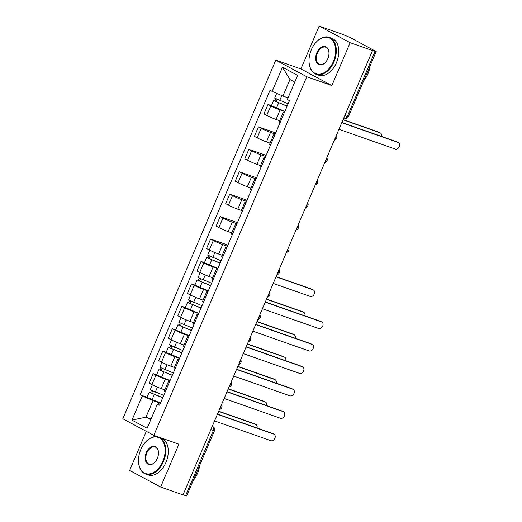 <?xml version="1.0" encoding="UTF-8"?>
<svg xmlns="http://www.w3.org/2000/svg" width="522" height="522" viewBox="0 0 522 522"><rect width="100%" height="100%" fill="white"/><g stroke="black" fill="none" stroke-linecap="round" stroke-linejoin="round"><path stroke-width="0.78" d="M146.317 431.348L129.645 470.433L160.619 487.026L183.013 494.895L372.538 50.562L350.145 42.693L319.17 26.1L300.887 68.95L275.792 60.134L122.827 418.761L153.801 435.355L306.766 76.727L331.861 85.549L350.145 42.693M319.17 26.1L341.564 33.969L350.014 37.44L376.199 51.567L348.415 116.706L347.339 116.445L375.122 51.306L376.199 51.567M160.619 487.026L178.896 444.176L153.801 435.355M210.862 429.613L214.464 430.761L186.68 495.9L185.604 495.639L213.387 430.5A3.139 2.036 -70.6 0 0 212.806 426.657L213.061 426.768A3.139 2.375 118.2 0 0 212.806 426.657L212.213 426.448M183.078 494.752L185.604 495.639M375.122 51.306L372.538 50.562M284.79 111.604L280.099 109.953A7.21 0.548 -156.9 0 1 270.768 105.907L268.008 104.433L263.962 113.92L266.716 115.395A7.21 0.548 23.1 0 0 276.047 119.44L279.648 120.706M284.164 113.078A7.21 0.548 -156.9 0 1 283.218 112.347A7.21 0.548 -156.9 0 1 284.399 112.524M271.427 105.633L268.008 104.433M283.218 112.347L279.166 121.835A7.21 0.548 23.1 0 0 280.118 122.566M275.224 134.037L270.526 132.386A7.21 0.548 -156.9 0 1 261.196 128.34L258.442 126.866L254.397 136.353L257.15 137.828A7.21 0.548 23.1 0 0 266.481 141.873L270.083 143.139M274.598 135.511A7.21 0.548 -156.9 0 1 273.645 134.78A7.21 0.548 -156.9 0 1 274.833 134.957M275.694 132.927L258.442 126.866M273.645 134.78L269.6 144.268A7.21 0.548 23.1 0 0 270.546 144.999M265.659 156.463L260.961 154.812A7.21 0.548 -156.9 0 1 251.63 150.773L248.877 149.292L244.825 158.786L247.578 160.261A7.21 0.548 23.1 0 0 256.909 164.306L260.511 165.572M265.026 157.938A7.21 0.548 -156.9 0 1 264.08 157.213A7.21 0.548 -156.9 0 1 265.261 157.39M266.129 155.36L248.877 149.292M264.08 157.213L260.028 166.701A7.21 0.548 23.1 0 0 260.98 167.431M256.087 178.896L251.389 177.245A7.21 0.548 -156.9 0 1 242.058 173.2L239.304 171.725L235.259 181.219L238.012 182.693A7.21 0.548 23.1 0 0 247.343 186.739L250.945 188.005M255.46 180.371A7.21 0.548 -156.9 0 1 254.508 179.646A7.21 0.548 -156.9 0 1 255.695 179.822M256.563 177.793L239.304 171.725M254.508 179.646L250.462 189.134A7.21 0.548 23.1 0 0 251.408 189.864M246.521 201.329L241.823 199.678A7.21 0.548 -156.9 0 1 232.492 195.633L229.739 194.158L225.693 203.652L228.447 205.126A7.21 0.548 23.1 0 0 237.778 209.172L241.379 210.438M245.888 202.804A7.21 0.548 -156.9 0 1 244.942 202.073A7.21 0.548 -156.9 0 1 246.123 202.255M246.991 200.22L229.739 194.158M244.942 202.073L240.896 211.567A7.21 0.548 23.1 0 0 241.843 212.297M236.949 223.762L232.257 222.111A7.21 0.548 -156.9 0 1 222.927 218.065L220.173 216.591L216.121 226.085L218.875 227.559A7.21 0.548 23.1 0 0 228.205 231.605L231.807 232.871M236.322 225.236A7.21 0.548 -156.9 0 1 235.376 224.506A7.21 0.548 -156.9 0 1 236.557 224.688M237.425 222.653L220.173 216.591M235.376 224.506L231.324 234A7.21 0.548 23.1 0 0 232.277 234.73M227.383 246.195L222.685 244.544A7.21 0.548 -156.9 0 1 213.354 240.498L210.601 239.024L206.555 248.511L209.309 249.992A7.21 0.548 23.1 0 0 218.64 254.038L222.242 255.297M226.757 247.669A7.21 0.548 -156.9 0 1 225.804 246.939A7.21 0.548 -156.9 0 1 226.992 247.121M227.86 245.086L210.601 239.024M225.804 246.939L221.759 256.433A7.21 0.548 23.1 0 0 222.705 257.163M217.818 268.628L213.12 266.977A7.21 0.548 -156.9 0 1 203.789 262.931L201.035 261.457L196.983 270.944L199.737 272.425A7.21 0.548 23.1 0 0 209.074 276.464L212.669 277.73M217.185 270.102A7.21 0.548 -156.9 0 1 216.238 269.372A7.21 0.548 -156.9 0 1 217.42 269.554M204.448 262.657L201.035 261.457M216.238 269.372L212.186 278.865A7.21 0.548 23.1 0 0 213.139 279.59M208.245 291.061L203.554 289.41A7.21 0.548 -156.9 0 1 194.217 285.364L191.463 283.89L187.418 293.377L190.171 294.852A7.21 0.548 23.1 0 0 199.502 298.897L203.104 300.163M207.619 292.535A7.21 0.548 -156.9 0 1 206.666 291.805A7.21 0.548 -156.9 0 1 207.854 291.987M194.882 285.09L191.463 283.89M206.666 291.805L202.621 301.292A7.21 0.548 23.1 0 0 203.573 302.023M198.68 313.494L193.982 311.843A7.21 0.548 -156.9 0 1 184.651 307.797L181.897 306.323L177.852 315.81L180.605 317.285A7.21 0.548 23.1 0 0 189.936 321.33L193.538 322.596M198.053 314.968A7.21 0.548 -156.9 0 1 197.101 314.237A7.21 0.548 -156.9 0 1 198.282 314.414M185.317 307.523L181.897 306.323M197.101 314.237L193.055 323.725A7.21 0.548 23.1 0 0 194.001 324.456M189.114 335.927L184.416 334.276A7.21 0.548 -156.9 0 1 175.085 330.23L172.332 328.756L168.28 338.243L171.033 339.718A7.21 0.548 23.1 0 0 180.364 343.763L183.966 345.029M188.481 337.401A7.21 0.548 -156.9 0 1 187.535 336.67A7.21 0.548 -156.9 0 1 188.716 336.847M175.744 329.956L172.332 328.756M187.535 336.67L183.483 346.158A7.21 0.548 23.1 0 0 184.436 346.889M179.542 358.353L174.844 356.702A7.21 0.548 -156.9 0 1 165.513 352.663L162.76 351.182L158.714 360.676L161.468 362.151A7.21 0.548 23.1 0 0 170.798 366.196L174.4 367.462M178.915 359.828A7.21 0.548 -156.9 0 1 177.963 359.103A7.21 0.548 -156.9 0 1 179.15 359.28M166.179 352.383L162.76 351.182M177.963 359.103L173.917 368.591A7.21 0.548 23.1 0 0 174.863 369.322M169.976 380.786L165.278 379.135A7.21 0.548 -156.9 0 1 155.947 375.09L153.194 373.615L149.142 383.109L151.902 384.583A7.21 0.548 23.1 0 0 161.233 388.629L164.828 389.895M169.343 382.261A7.21 0.548 -156.9 0 1 168.397 381.536A7.21 0.548 -156.9 0 1 169.578 381.712M156.613 374.816L153.194 373.615M168.397 381.536L164.352 391.024A7.21 0.548 23.1 0 0 165.298 391.754M294.773 82.098L289.971 79.527L282.917 96.061L288.046 97.862M282.917 96.061L272.164 91.402L282.467 67.24L297.638 75.37L287.335 99.526L289.456 100.668L159.549 405.229L157.429 404.087L147.126 428.249L131.955 420.119L142.258 395.963L153.011 400.622L145.958 417.156L150.76 419.727M272.164 91.402L270.044 90.26L140.137 394.821L142.258 395.963M275.792 60.134L306.766 76.727M300.887 68.95L331.861 85.549M151.086 418.957L145.958 417.156L131.955 420.119M160.404 403.219L153.011 400.622M157.429 404.087L158.61 403.623L160.026 404.119M147.041 397.249L140.137 394.821M282.467 67.24L289.971 79.527M341.864 122.481L396.909 141.827A3.608 2.727 -61.8 0 1 397.203 141.958L398.377 142.584A3.608 2.727 118.2 0 0 398.084 142.454L341.779 122.67M338.961 129.286L395.265 149.07A3.608 2.727 118.2 0 0 399.173 146.865A3.608 2.727 118.2 0 0 398.377 142.584M288.131 103.767L274.65 98.077L276.667 93.353M287.159 106.057L275.479 101.32L276.125 101.483L277.019 99.395M381.412 136.379A3.608 2.727 118.2 0 0 380.316 132.908A3.608 2.727 118.2 0 0 380.023 132.777L343.019 119.773M287.093 106.214L273.606 100.524L274.957 100.85L275.818 98.828M284.882 111.388L271.401 105.698L273.606 100.524M343.098 119.59L378.848 132.151A3.608 2.727 -61.8 0 1 379.142 132.281L380.316 132.908M276.04 101.679L274.957 100.85M311.321 49.792A19.125 12.411 -70.6 0 0 309.037 61.609A19.125 12.411 -70.6 0 0 318.759 74.209A19.125 12.411 -70.6 0 0 333.349 61.603A19.125 12.411 -70.6 0 0 332.083 39.907A19.125 12.411 -70.6 0 0 315.653 42.765A19.125 12.411 -70.6 0 0 311.321 49.792M315.738 42.667A19.601 12.717 109.4 0 1 315.83 42.569A19.601 12.717 109.4 0 1 329.167 37.323A19.601 12.717 109.4 0 1 333.963 61.864A19.601 12.717 109.4 0 1 316.175 74.307A19.601 12.717 109.4 0 1 309.044 61.87A19.601 12.717 109.4 0 1 309.044 61.74M316.828 52.748A9.566 6.205 109.4 0 1 324.123 46.445A9.566 6.205 109.4 0 1 328.984 52.742A9.566 6.205 109.4 0 1 327.842 58.647A9.566 6.205 109.4 0 1 325.676 62.164A9.566 6.205 109.4 0 1 317.461 63.593A9.566 6.205 109.4 0 1 316.828 52.748M328.99 52.879A9.096 5.899 -70.6 0 0 325.689 47.234A9.096 5.899 -70.6 0 0 317.435 53.009A9.096 5.899 -70.6 0 0 319.66 64.395A9.096 5.899 -70.6 0 0 325.761 62.059M370.105 65.87A19.601 12.717 109.4 0 1 367.945 73.804A19.601 12.717 109.4 0 1 363.788 80.675M329.167 37.323L331.646 38.197A19.601 12.717 109.4 0 1 336.436 62.731A19.601 12.717 109.4 0 1 318.648 75.175L316.175 74.307M140.81 449.546A19.125 12.411 -70.6 0 0 138.526 461.363A19.125 12.411 -70.6 0 0 148.248 473.963A19.125 12.411 -70.6 0 0 162.844 461.357A19.125 12.411 -70.6 0 0 161.572 439.661A19.125 12.411 -70.6 0 0 145.149 442.519A19.125 12.411 -70.6 0 0 140.81 449.546M145.233 442.421A19.601 12.717 109.4 0 1 145.318 442.323A19.601 12.717 109.4 0 1 158.662 437.077A19.601 12.717 109.4 0 1 163.451 461.618A19.601 12.717 109.4 0 1 145.664 474.061A19.601 12.717 109.4 0 1 138.539 461.624A19.601 12.717 109.4 0 1 138.532 461.494M146.317 452.502A9.566 6.205 109.4 0 1 153.612 446.199A9.566 6.205 109.4 0 1 158.473 452.496A9.566 6.205 109.4 0 1 157.331 458.401A9.566 6.205 109.4 0 1 155.165 461.918A9.566 6.205 109.4 0 1 146.95 463.347A9.566 6.205 109.4 0 1 146.317 452.502M158.479 452.633A9.096 5.899 -70.6 0 0 155.178 446.989A9.096 5.899 -70.6 0 0 146.923 452.763A9.096 5.899 -70.6 0 0 149.148 464.149A9.096 5.899 -70.6 0 0 155.249 461.813M199.593 465.617A19.601 12.717 109.4 0 1 197.44 473.558A19.601 12.717 109.4 0 1 193.277 480.429M158.662 437.077L161.135 437.951A19.601 12.717 109.4 0 1 165.924 462.485A19.601 12.717 109.4 0 1 148.144 474.929L145.664 474.061M265.32 301.944L320.364 321.284A3.608 2.727 -61.8 0 1 320.658 321.415L321.833 322.041A3.608 2.727 118.2 0 0 321.539 321.911L265.235 302.127M262.416 308.743L318.714 328.527A3.608 2.727 118.2 0 0 322.629 326.322A3.608 2.727 118.2 0 0 321.833 322.041M255.747 324.371L310.799 343.717A3.608 2.727 -61.8 0 1 311.086 343.848L312.26 344.474A3.608 2.727 118.2 0 0 311.967 344.344L255.669 324.56M252.844 331.176L309.148 350.96A3.608 2.727 118.2 0 0 313.063 348.755A3.608 2.727 118.2 0 0 312.26 344.474M246.182 346.804L301.227 366.15A3.608 2.727 -61.8 0 1 301.52 366.281L302.695 366.907A3.608 2.727 118.2 0 0 302.401 366.777L246.097 346.993M243.278 353.609L299.582 373.393A3.608 2.727 118.2 0 0 303.491 371.188A3.608 2.727 118.2 0 0 302.695 366.907M221.158 260.798L207.671 255.101L209.753 250.221M220.18 263.081L208.506 258.351L209.152 258.507L210.04 256.426M273.221 283.413L310.225 296.418A3.608 2.727 118.2 0 0 314.14 294.212A3.608 2.727 118.2 0 0 313.337 289.932A3.608 2.727 118.2 0 0 313.043 289.808L276.04 276.804M220.114 263.238L206.627 257.548L207.978 257.875L208.839 255.852M217.902 268.419L204.422 262.723L206.627 257.548M276.118 276.614L311.869 289.175A3.608 2.727 -61.8 0 1 312.163 289.305L313.337 289.932M209.068 258.703L207.978 257.875M211.586 283.224L198.106 277.534L200.187 272.654M210.614 285.514L198.934 280.784L199.58 280.94L200.474 278.852M304.868 315.843A3.608 2.727 118.2 0 0 303.771 312.365A3.608 2.727 118.2 0 0 303.478 312.234L266.474 299.236M210.549 285.671L197.062 279.981L198.406 280.307L199.273 278.285M208.337 290.845L194.856 285.156L197.062 279.981M266.553 299.047L302.303 311.608A3.608 2.727 -61.8 0 1 302.597 311.738L303.771 312.365M199.495 281.136L198.406 280.307M202.021 305.657L188.533 299.967L190.615 295.087M201.042 307.947L189.369 303.21L190.015 303.373L190.902 301.285M295.302 338.269A3.608 2.727 118.2 0 0 294.199 334.798A3.608 2.727 118.2 0 0 293.912 334.667L256.902 321.663M200.977 308.104L187.496 302.414L188.84 302.74L189.708 300.711M198.771 313.278L185.284 307.588L187.496 302.414M256.981 321.48L292.738 334.041A3.608 2.727 -61.8 0 1 293.025 334.171L294.199 334.798M189.93 303.569L188.84 302.74M192.455 328.09L178.968 322.4L181.049 317.52M191.476 330.38L179.796 325.643L180.449 325.8L181.336 323.718M285.73 360.702A3.608 2.727 118.2 0 0 284.634 357.231A3.608 2.727 118.2 0 0 284.34 357.1L247.337 344.096M191.411 330.537L177.924 324.847L179.274 325.173L180.136 323.144M189.199 335.711L175.718 330.021L177.924 324.847M247.415 343.907L283.165 356.474A3.608 2.727 -61.8 0 1 283.459 356.604L284.634 357.231M180.364 326.002L179.274 325.173M236.61 369.237L291.661 388.583A3.608 2.727 -61.8 0 1 291.955 388.707L293.129 389.34A3.608 2.727 118.2 0 0 292.835 389.21L236.531 369.426M233.712 376.042L290.01 395.826A3.608 2.727 118.2 0 0 293.925 393.621A3.608 2.727 118.2 0 0 293.129 389.34M182.883 350.523L169.402 344.833L171.484 339.952M181.91 352.807L170.231 348.076L170.877 348.233L171.764 346.151M276.164 383.135A3.608 2.727 118.2 0 0 275.068 379.664A3.608 2.727 118.2 0 0 274.774 379.533L237.764 366.529M181.839 352.97L168.358 347.28L169.702 347.606L170.57 345.577M179.633 358.144L166.146 352.454L168.358 347.28M237.849 366.34L273.6 378.907A3.608 2.727 -61.8 0 1 273.893 379.031L275.068 379.664M170.792 348.435L169.702 347.606M227.044 391.67L282.089 411.016A3.608 2.727 -61.8 0 1 282.382 411.14L283.557 411.773A3.608 2.727 118.2 0 0 283.263 411.643L226.966 391.859M224.14 398.475L280.445 418.259A3.608 2.727 118.2 0 0 284.359 416.054A3.608 2.727 118.2 0 0 283.557 411.773M173.317 372.956L159.83 367.266L161.911 362.385M172.338 375.24L160.665 370.509L161.311 370.666L162.198 368.584M266.598 405.568A3.608 2.727 118.2 0 0 265.496 402.097A3.608 2.727 118.2 0 0 265.202 401.966L228.199 388.962M172.273 375.403L158.786 369.713L160.137 370.039L160.998 368.01M170.068 380.577L156.58 374.887L158.786 369.713M228.277 388.773L264.034 401.34A3.608 2.727 -61.8 0 1 264.321 401.464L265.496 402.097M161.226 370.868L160.137 370.039M217.478 414.103L272.523 433.443A3.608 2.727 -61.8 0 1 272.817 433.573L273.991 434.206A3.608 2.727 118.2 0 0 273.698 434.076L217.393 414.292M214.575 420.908L270.879 440.692A3.608 2.727 118.2 0 0 274.787 438.48A3.608 2.727 118.2 0 0 273.991 434.206M163.745 395.389L150.264 389.699L152.346 384.818M162.773 397.673L151.093 392.942L151.739 393.099L152.633 391.017M257.026 428.001A3.608 2.727 118.2 0 0 255.93 424.53A3.608 2.727 118.2 0 0 255.636 424.399L218.633 411.395M162.707 397.829L149.22 392.139L150.571 392.472L151.432 390.443M160.495 403.01L147.015 397.32L149.22 392.139M218.711 411.206L254.462 423.766A3.608 2.727 -61.8 0 1 254.756 423.897L255.93 424.53M151.654 393.301L150.571 392.472M219.814 408.615A3.139 2.036 -70.6 0 0 220.702 407.277A3.139 2.036 -70.6 0 0 221.074 405.659M229.386 386.182A3.139 2.036 -70.6 0 0 230.267 384.844A3.139 2.036 -70.6 0 0 230.646 383.233M238.952 363.749A3.139 2.036 -70.6 0 0 239.839 362.412A3.139 2.036 -70.6 0 0 240.211 360.8M248.524 341.316A3.139 2.036 -70.6 0 0 249.405 339.979A3.139 2.036 -70.6 0 0 249.777 338.367M258.09 318.883A3.139 2.036 -70.6 0 0 258.977 317.546A3.139 2.036 -70.6 0 0 259.349 315.934M267.655 296.45A3.139 2.036 -70.6 0 0 268.543 295.113A3.139 2.036 -70.6 0 0 268.915 293.501M277.228 274.017A3.139 2.036 -70.6 0 0 278.109 272.68A3.139 2.036 -70.6 0 0 278.487 271.068M286.793 251.584A3.139 2.036 -70.6 0 0 287.681 250.247A3.139 2.036 -70.6 0 0 288.053 248.635M296.365 229.158A3.139 2.036 -70.6 0 0 297.246 227.814A3.139 2.036 -70.6 0 0 297.618 226.202M305.931 206.725A3.139 2.036 -70.6 0 0 306.819 205.387A3.139 2.036 -70.6 0 0 307.19 203.776M315.497 184.292A3.139 2.036 -70.6 0 0 316.384 182.954A3.139 2.036 -70.6 0 0 316.756 181.343M325.069 161.859A3.139 2.036 -70.6 0 0 325.95 160.522A3.139 2.036 -70.6 0 0 326.328 158.91M334.635 139.426A3.139 2.036 -70.6 0 0 335.522 138.089A3.139 2.036 -70.6 0 0 335.894 136.477M161.233 388.629L165.278 379.135M170.798 366.196L174.844 356.702M180.364 343.763L184.416 334.276M189.936 321.33L193.982 311.843M199.502 298.897L203.554 289.41M209.074 276.464L213.12 266.977M218.64 254.038L222.685 244.544M228.205 231.605L232.257 222.111M237.778 209.172L241.823 199.678M247.343 186.739L251.389 177.245M256.909 164.306L260.961 154.812M266.481 141.873L270.526 132.386M276.047 119.44L280.099 109.953M161.468 362.151L165.513 352.663M171.033 339.718L175.085 330.23M180.605 317.285L184.651 307.797M190.171 294.852L194.217 285.364M199.737 272.425L203.789 262.931M209.309 249.992L213.354 240.498M218.875 227.559L222.927 218.065M228.447 205.126L232.492 195.633M238.012 182.693L242.058 173.2M247.578 160.261L251.63 150.773M257.15 137.828L261.196 128.34M266.716 115.395L270.768 105.907M151.902 384.583L155.947 375.09M344.305 118.357A3.139 2.036 -70.6 0 0 344.494 118.435A3.139 2.036 -70.6 0 0 347.339 116.445L344.814 115.558M398.084 142.454L396.909 141.827M279.694 100.524L281.802 95.578M276.438 108.145L278.65 102.971M378.848 132.151L380.023 132.777M321.539 321.911L320.364 321.284M311.967 344.344L310.799 343.717M302.401 366.777L301.227 366.15M212.715 257.548L214.842 252.557M209.466 265.169L211.671 259.995M311.869 289.175L313.043 289.808M203.149 279.981L205.276 274.99M199.893 287.602L202.105 282.428M302.303 311.608L303.478 312.234M193.577 302.414L195.704 297.423M190.328 310.035L192.533 304.861M292.738 334.041L293.912 334.667M184.012 324.847L186.139 319.855M180.762 332.468L182.968 327.287M283.165 356.474L284.34 357.1M292.835 389.21L291.661 388.583M174.439 347.28L176.573 342.288M171.19 354.901L173.402 349.72M273.6 378.907L274.774 379.533M283.263 411.643L282.089 411.016M164.874 369.713L167.001 364.721M161.624 377.334L163.83 372.153M264.034 401.34L265.202 401.966M273.698 434.076L272.523 433.443M155.308 392.139L157.435 387.148M152.052 399.761L154.264 394.586M254.462 423.766L255.636 424.399M334.308 140.203A3.139 3.139 0 0 0 336.344 135.413M324.736 162.629A3.139 3.139 0 0 0 326.779 157.846M315.171 185.062A3.139 3.139 0 0 0 317.206 180.279M305.598 207.495A3.139 3.139 0 0 0 307.641 202.712M296.033 229.928A3.139 3.139 0 0 0 298.075 225.145M286.467 252.361A3.139 3.139 0 0 0 288.503 247.578M276.895 274.794A3.139 3.139 0 0 0 278.937 270.011M267.329 297.227A3.139 3.139 0 0 0 269.372 292.444M257.757 319.66A3.139 3.139 0 0 0 259.799 314.87M248.191 342.093A3.139 3.139 0 0 0 250.234 337.303M238.626 364.519A3.139 3.139 0 0 0 240.662 359.736M229.054 386.952A3.139 3.139 0 0 0 231.096 382.169M219.488 409.385A3.139 3.139 0 0 0 221.53 404.602M343.704 118.161L344.494 118.435A3.139 3.139 0 0 0 348.415 116.706M214.464 430.761A3.139 3.139 0 0 0 213.061 426.768"/></g></svg>
